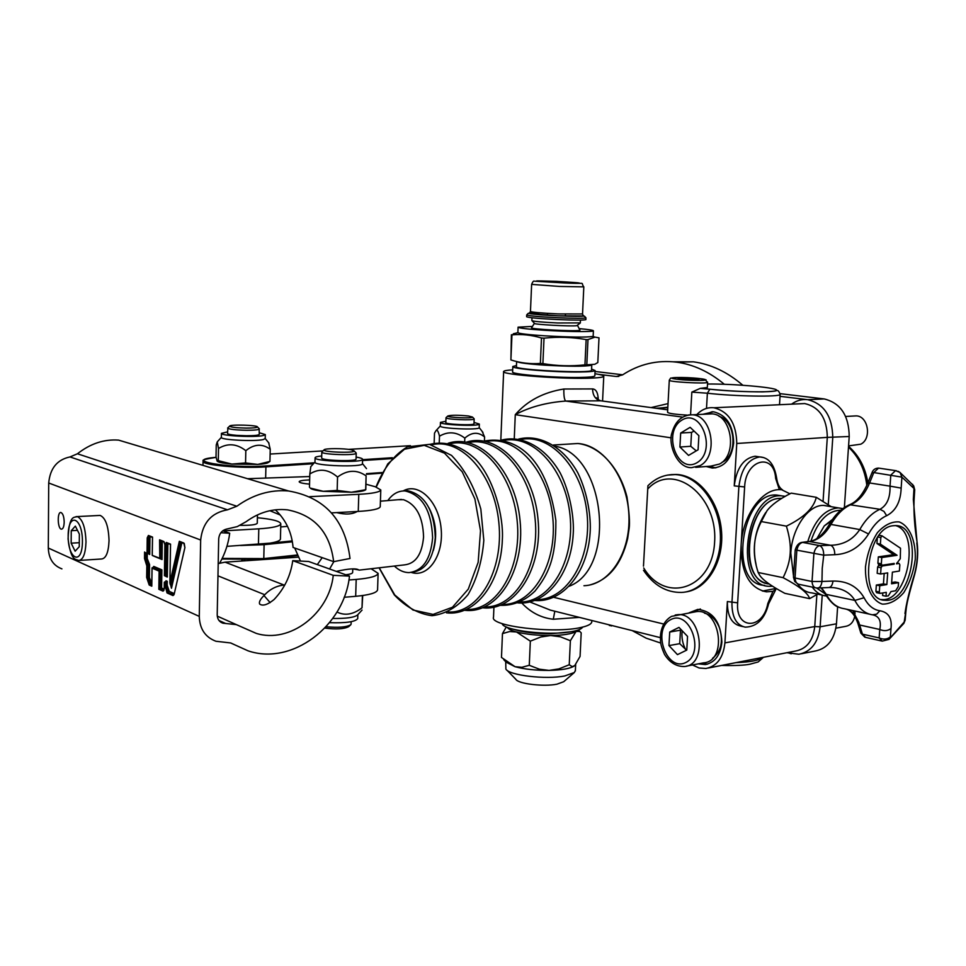 <?xml version="1.0" encoding="UTF-8"?>
<svg xmlns="http://www.w3.org/2000/svg" width="966" height="966" viewBox="0 0 966 966"><rect width="100%" height="100%" fill="white"/><g stroke="black" fill="none" stroke-linecap="round" stroke-linejoin="round"><path stroke-width="1.45" d="M622.708 374.796L595.056 371.475M742.794 385.229C727.326 371.958 710.843 364.146 693.347 361.827L673.302 361.791M844.381 507.524L849.211 436.511C848.897 415.501 840.553 402.967 824.191 398.934L780.117 393.657M801.49 653.728L815.304 651.012C827.536 648.476 834.6 639.407 836.471 623.807L837.631 606.672M854.886 611.007L855.019 613.688M854.741 616.368C853.425 622.201 850.322 625.545 845.443 626.391L835.928 628.166M853.558 416.02L856.347 415.875C868.337 416.201 871.9 438.926 860.766 444.191L848.571 445.906M822.235 595.128L820.122 626.789C818.25 642.547 811.198 651.688 798.93 654.236L786.843 652.738M780.033 396.326L807.648 399.67C824.046 403.74 832.414 416.406 832.764 437.634L828.285 504.614M660.744 643.066L646.145 638.152L632.187 630.605M696.812 414.607C701.727 409.439 707.402 407.157 713.826 407.761C728.69 411.492 736.346 423.398 736.768 443.491L734.245 485.886C736.587 468.063 743.554 458.174 755.134 456.23L758.624 456.761M742.612 626.536L740.68 626.077C731.685 624.06 727.241 615.873 727.374 601.54L724.911 642.897C723.293 657.701 716.977 666.226 705.953 668.484L699.118 668.001L692.477 664.97M789.922 493.795L781.409 489.629M689.144 612.806L697.79 609.401C712.836 611.128 720.878 622.044 721.88 642.161C720.467 655.141 714.925 662.604 705.24 664.56L698.346 663.847M702.862 414.305L713.536 411.782C726.577 415.018 733.291 425.438 733.665 443.044C731.576 459.043 724.44 467.375 712.256 468.039L706.206 466.506M671.237 474.62L676.538 474.463C698.587 475.332 719.453 501.342 721.554 531.759C723.908 562.164 706.991 589.514 685.22 592.025M643.477 566.161L647.92 485.741L643.477 566.161M569.276 586.205C616.851 568.02 605.513 454.612 555.305 446.244M412.192 572.27C425.74 570.254 433.444 558.662 435.304 537.519C434.169 510.386 424.98 494.797 407.737 490.728L404.102 490.921M387.813 500.569C392.57 493.928 398.306 490.716 405.056 490.945C422.287 495.015 431.476 510.628 432.623 537.796C430.679 559.338 422.794 570.942 408.98 572.609C403.812 572.56 398.934 570.375 394.357 566.052M397.847 499.724L403.51 499.7C416.237 504.324 422.927 516.75 423.567 536.963C422.021 554.279 415.694 563.576 404.585 564.869L359.026 570.145M357.191 511.485C352.3 514.407 345.43 514.781 336.591 512.596M329.587 568.998L333.874 561.608M336.325 571.401C348.569 568.636 356.043 568.141 358.76 569.928L352.783 568.889L352.638 572.524C352.409 573.514 350.115 574.263 345.756 574.782M366.162 484.256L375.267 486.743L380.785 489.943C379.94 492.105 372.61 493.566 358.784 494.326L358.253 511.437C372.079 510.591 379.409 509.01 380.242 506.715L380.254 506.486M358.253 511.437L331.507 512.874M309.555 484.123C302.889 483.507 299.424 482.71 299.158 481.72C299.496 480.839 302.527 480.259 308.251 479.981L309.663 479.933M247.562 478.713L309.76 476.528M280.273 515.023L269.888 510.712M275.274 509.831L276.143 510.616C286.129 520.384 291.78 532.664 293.084 547.456L333.656 561.657C329.986 532.387 314.602 515.12 287.506 509.855C272.955 508.309 259.178 512.234 246.173 521.652L237.286 526.603L227.59 528.861C222.277 529.851 219.318 533.208 218.69 538.907L217.205 614.847C217.338 619.109 219.246 621.899 222.941 623.203L236.368 624.628L256.183 633.358C289.8 644.032 329.37 613.398 333.258 575.338L349.487 576.11C344.403 625.908 292.07 665.936 248.033 650.818L230.657 642.958L215.937 641.255C205.227 637.198 199.672 628.914 199.274 616.393L200.662 540.006C202.57 522.751 211.518 512.692 227.517 509.806L236.851 506.232C253.128 494.532 270.371 489.448 288.556 490.982C324.709 497.297 345.2 519.793 350.018 558.481L333.656 561.657M138.162 445.978L118.577 440.122C104.074 439.071 90.357 443.623 77.437 453.779L69.987 456.942C57.187 459.623 50.099 468.305 48.711 483L48.3 548.036C48.735 558.698 53.275 565.641 61.933 568.865M64.191 522.099C64.01 526.651 63.092 529.006 61.413 529.163C57.549 529.042 57.042 511.569 60.93 512.511C62.911 513.417 63.998 516.617 64.191 522.099M98.93 515.482L100.138 515.421C105.572 517.836 108.542 526.253 109.037 540.658C108.506 552.455 105.994 558.565 101.478 558.988L79.707 560.401M79.369 534.113L79.26 546.708L75.131 551.2L71.158 543.182L71.255 530.696L75.348 526.12L79.369 534.113M77.473 530.358L71.255 530.696M79.284 542.699L71.158 543.182M151.807 585.782L152.073 568.141L159.1 571.123L158.835 589.296L163.012 591.144L164.244 588.777L164.341 582.546L167.033 592.931L172.986 595.575L174.121 594.38L184.892 547.686L183.83 543.025L179.338 541.298L169.944 582.413L170.547 544.124L166.297 542.457L165.041 544.896L164.57 575.591L167.323 577.052L167.83 544.981L166.563 544.884L166.08 576.038M164.449 575.543L164.92 544.848L163.773 541.467L159.571 539.825L163.882 541.781M159.571 539.825L159.788 558.565L162.034 559.531L162.276 541.177M159.293 558.07L152.217 555.329L159.523 558.42M152.254 555.184L152.519 537.337M152.519 537.06L148.414 535.466L147.218 537.869L147.013 553.035L149.718 554.472L149.947 537.953L148.716 537.869L148.486 553.47M147.013 553.035L149.718 554.472M144.586 552.033L144.502 558.469L146.832 565.907L148.317 565.46L148.148 577.414L150.491 584.466L151.783 585.034M152.073 568.141L153.196 567.525L160.61 570.652L160.344 588.813L163.894 590.395M159.1 571.123L161.877 569.843L153.715 566.402L153.196 567.525M158.835 589.296L161.6 588.004L161.877 569.843M164.341 582.546L165.983 582.124L165.935 585.167L167.19 585.275L167.263 581.303L164.594 581.979M164.462 582.607L165.101 582.196L165.053 585.239L165.935 585.167L168.362 592.363L169.255 591.373L167.19 585.275M179.338 541.298L183.951 543.351M169.944 582.413L171.477 588.246L181.886 542.59M151.807 583.681L149.392 577.511L149.573 564.567L148.317 565.46L145.987 558.457L144.502 558.469M167.263 581.303L165.995 580.759L165.476 581.906M153.872 556.175L162.034 559.531M222.784 530.769L229.703 533.244C228.35 543.798 225.018 553.747 219.705 563.106M217.966 575.833L264.732 594.73L263.972 595.527C260.24 599.306 258.791 602.144 259.637 604.04C262.692 606.31 267.485 604.825 274.006 599.596C284.427 588.608 290.681 575.627 292.746 560.654L308.625 561.487L349.487 576.11M292.746 560.654L333.258 575.338M371.113 568.745L378.104 573.357C377.247 576.207 369.942 578.223 356.188 579.431L355.681 596.312C369.423 595.02 376.716 592.895 377.573 589.912L377.585 589.622M355.681 596.312L344.15 597.278M337.001 612.033C344.898 615.958 353.242 614.557 362.021 607.831L362.721 595.539M332.775 618.469C346.226 618.663 354.498 617.479 357.589 614.919L362.057 610.077M357.722 618.445L357.722 618.602C355.319 621.838 345.949 623.203 329.587 622.672M362.407 595.575L362.021 607.831M351.093 624.072L350.815 624.736C346.589 627.188 338.341 627.864 326.085 626.753M324.83 628.105C336.132 629.53 344.065 629.047 348.666 626.668L350.501 625.014M218.207 563.576L225.09 562.164L297.999 557.189M264.732 594.73C270.335 588.958 276.795 585.722 284.089 585.046L284.789 584.998M348.907 579.998L356.188 579.431M309.724 496.657L358.784 494.326M323.199 491.308C315.677 490.402 311.354 489.327 310.231 488.072L323.199 491.308L337.158 490.426L351.431 492.237L323.199 491.308M365.74 489.738L365.595 489.81C364.134 491.018 359.412 491.827 351.431 492.237L365.8 489.702L366.102 475.888C356.889 469.404 347.374 469.802 337.545 477.059C328.428 469.15 319.191 468.124 309.82 473.98L310.798 466.65M362.455 463.583L362.455 463.704C363.192 467.496 313.322 465.866 314.976 462.134L315.085 457.787C313.443 461.398 363.325 463.04 362.588 459.321C362.612 458.536 360.451 457.787 356.116 457.075M321.726 455.976C317.476 456.387 315.266 456.978 315.085 457.739M337.158 490.426L337.545 477.059M309.47 487.262L309.82 473.98M321.823 452.052L321.666 457.932C320.47 460.589 356.563 461.784 356.056 459.079L356.056 459.019M365.691 489.11L366.102 475.888M322.137 451.653L321.835 452.003C320.64 454.588 356.756 455.807 356.237 453.163L355.862 452.692M351.503 449.854L354.148 450.905C355.367 453.308 322.233 452.185 324.069 449.878C324.226 448.248 344.258 448.236 351.503 449.854M220.864 532.713L229.703 533.244M226.913 546.358L270.082 543.146C276.783 542.023 280.225 540.658 280.43 539.04L280.43 538.98M223.158 530.902L258.791 528.837C272.774 527.907 280.104 526.229 280.804 523.813C280.116 521.181 272.315 519.153 257.391 517.728M257.463 514.89L257.27 523.234C256.099 524.779 250.387 525.48 240.16 525.335M244.905 560.183L243.444 560.811L241.814 560.171M269.949 461.398L270.239 449.287C262.329 443.466 254.191 443.937 245.823 450.687C236.815 443.648 227.71 442.911 218.521 448.478L217.241 441.897L216.251 444.952L216.022 456.966L217.157 461.144L218.28 460.673L231.852 464.078L245.557 462.931L257.777 464.417L269.949 461.398L268.367 462.436C267.413 463.342 263.875 464.006 257.777 464.417L231.852 464.078C224.064 463.39 219.258 462.509 217.459 461.41M482.191 431.464L484.594 436.994C478.291 431.705 471.698 432.08 464.815 438.129C456.556 431.802 448.115 431.15 439.494 436.185C438.322 431.259 437.163 429.423 436.004 430.667L434.507 433.166L434.145 443.273M479.208 427.6L479.208 427.697C479.534 430.293 438.697 428.53 440.315 426.006L440.448 422.456M445.881 421.261L440.448 422.371C438.83 424.847 479.679 426.622 479.341 424.062L474.04 422.42M464.658 441.933L464.815 438.129M439.252 442.657L439.494 436.185M446.002 417.747L445.821 422.589C444.65 424.388 474.221 425.668 473.992 423.82L473.992 423.748M484.425 441.015L484.594 436.994M446.159 417.529L446.002 417.698C444.843 419.437 474.415 420.729 474.173 418.918L473.944 418.616M468.486 415.996L472.495 417.058C473.183 418.689 446.316 417.517 447.85 415.972C451.291 415.006 458.174 415.006 468.486 415.996M245.557 462.931L245.823 450.687M268.681 442.778L270.239 449.287M269.007 443.177L265.215 438.528L263.271 439.554C255.024 441.691 220.176 439.904 221.371 437.405L221.383 437.308M227.553 431.862L221.443 433.36C220.26 435.823 255.121 437.61 263.368 435.509L265.312 434.579L259.311 432.756M227.904 427.769L227.529 433.517C227.795 434.241 230.85 434.857 236.682 435.352L246.439 435.751C254.396 435.738 258.683 435.28 259.274 434.398L259.142 428.663M218.28 460.673L218.521 448.478M227.638 428.071C229.075 429.302 235.39 430.039 246.559 430.281C254.517 430.268 258.803 429.834 259.395 428.976M246.221 428.107C236.187 427.878 230.669 427.214 229.679 426.127C229.691 424.291 257.572 425.1 257.451 426.924C257.149 427.697 253.406 428.095 246.221 428.107M322.197 557.648L317.319 564.603M300.486 561.065L294.702 548.024M776.592 588.692L772.945 591.361L766.485 591.832C749.423 588.354 740.97 572.802 741.127 545.15C742.419 516.472 761.389 489.388 779.345 489.641L782.182 489.726M598.57 374.349L616.248 376.486L622.527 374.905C639.142 364.11 657.158 359.859 676.562 362.153C693.371 364.411 709.285 371.777 724.319 384.275M660.37 637.657L550.366 610.114L529.936 601.987M591.784 621.355L591.747 622.116C591.18 624.229 587.63 626.004 581.109 627.441C554.375 633.95 489.243 626.161 493.517 617.189L493.928 607.216M521.773 603.013C530.72 612.504 541.226 617.914 553.301 619.242L579.371 617.383M554.798 611.224L553.301 619.242M598.268 399.864C598.039 392.848 596.143 389.201 592.593 388.924L563.866 389.02C563.697 395.734 564.313 399.743 565.702 401.059L600.876 400.818M597.133 399.405L596.565 397.775C596.722 398.753 598.099 399.767 600.671 400.793L667.699 409.825L600.671 400.793C595.467 399.526 592.786 395.577 592.593 388.924M563.866 389.02C543.399 392.293 527.207 400.83 515.276 414.668C529.465 407.036 546.273 402.496 565.702 401.059L682.551 417.107M512.692 369.857C507.053 370.195 504.047 370.727 503.648 371.451C499.519 374.639 566.1 379.602 593.112 378.032C599.705 377.706 603.255 377.163 603.762 376.39C604.1 375.581 601.154 374.687 594.947 373.721M687.49 415.139C674.944 414.39 668.303 413.424 667.566 412.24L669.293 380.302M707.523 384.033C732.011 383.695 774.575 387.318 776.543 389.974C779.985 392.739 737.287 392.293 709.889 389.213L700.253 388.38L691.837 392.111L690.569 414.728M706.508 408.401L707.378 393.21L709.877 389.213L700.253 388.38L707.317 387.523M690.871 378.249L699.106 379.215L696.848 379.892L678.023 378.624L680.39 377.947L690.871 378.249L690.799 379.723M680.33 378.889L680.39 377.947M597.592 621.947L602.386 623.142M585.372 618.88L590.697 620.22M609.401 624.893L609.365 625.509L612.782 625.751M611.321 625.376L611.285 625.98M712.304 411.685L705.518 414.173M708.863 466.3L715.818 467.858M719.066 416.358C735.971 420.971 738.109 455.638 721.94 462.364M707.353 414.088L712.063 413.846C731.842 414.655 737.831 454.986 719.489 464.054L710.879 466.131L695.677 467.351M698.092 449.794L688.565 455.409L679.907 447.017L680.68 433.034L690.135 427.322L698.889 435.678L698.092 449.794M679.907 447.017L690.762 446.292L696.269 450.868M694.095 431.114L691.547 432.382L680.68 433.034M691.547 432.382L690.762 446.292M700.422 608.978L691.789 612.372M700.966 663.34L707.595 664.089M704.492 613.168C711.145 614.811 716.144 619.701 719.477 627.864C723.498 641.339 721.216 651.458 712.606 658.232M686.102 650.42C682.684 644.31 681.368 637.753 682.165 630.75M694.18 611.985L696.643 611.587C720.515 608.483 727.688 661.372 703.574 662.845L686.343 666.142M669.716 632.03L678.977 627.393L687.55 636.413L686.778 650.094L677.456 654.634L668.967 645.59L669.716 632.03L680.487 630.194L679.726 643.67L686.536 650.215M679.726 643.67L668.967 645.59M681.296 629.844L680.487 630.194M762.391 591.059L776.133 588.427M764.565 585.336L764.504 585.324C728.316 585.13 740.741 491.815 776.664 495.039L781.579 495.824M772.583 586.241L769.105 586.302C732.928 586.133 745.402 492.6 781.301 495.824L785.201 496.331M756.112 564.699C752.043 546.032 755.243 528.631 765.736 512.499M758.177 572.5L759.397 574.758C762.198 579.612 770.675 585.794 784.827 593.329L809.617 598.642C808.228 593.317 799.401 586.326 783.112 577.668C787.447 568.926 789.814 560.715 790.212 553.023C790.804 545.367 789.524 536.408 786.396 526.144L761.317 521.568C753.142 537.229 752.103 554.206 758.177 572.5L783.112 577.668M786.396 526.144C803.857 517.667 813.819 508.044 816.282 497.297L791.226 493.131C779.369 499.06 771.279 504.964 766.944 510.845L761.317 521.568M816.282 497.297L831.207 506.691M828.611 506.256L823.744 505.423C808.554 504.481 792.023 528.028 790.804 553.047L793.424 575.386M797.662 583.971C801.551 589.453 806.272 592.424 811.814 592.895L822.03 595.056M817.683 594.138L809.617 598.642M812.273 587.111C816.113 592.52 820.762 595.479 826.232 595.95M842.835 508.611L838.355 507.899C824.674 509.094 814.471 520.324 807.757 541.624M810.945 541.117C817.767 520.891 827.705 510.603 840.758 510.253M824.904 593.667L816.524 587.968M832.547 519.358L824.276 525.902L816.982 538.436M824.276 525.902L831.545 520.795M886.655 515.699L883.975 511.425L879.966 509.299C872.322 512.62 865.596 519.37 859.776 529.561C852.906 539.753 843.209 544.993 830.675 545.271L819.651 545.621C822.308 546.925 823.672 550.101 823.732 555.16L834.793 554.701C848.848 554.073 860.102 547.167 868.555 533.993C873.759 524.816 879.797 518.718 886.655 515.699C895.82 510.917 900.65 501.728 901.157 488.108L890.024 486.14C890.35 497.695 887.005 505.411 879.966 509.299L849.633 504.711M898.114 471.299L900.046 472.483L901.918 477.132L873.795 472.567L871.912 472.954L867.746 483.193M914.657 490.704L912.58 484.316M834.793 554.701C834.709 549.69 833.344 546.551 830.675 545.271L809.025 541.455M901.157 488.108L901.918 477.132L913.981 488.494L913.329 499.47L914.005 501.571M818.166 587.992L828.514 587.545C830.905 587.437 832.402 585.287 833.006 581.061L821.969 581.46L822.235 568.406L823.732 555.16L795.223 549.871L793.472 576.992L795.054 577.994L796.841 550.294C797.771 545.766 799.703 543.134 802.613 542.409L801.502 542.433M833.344 587.63C843.342 588.825 850.515 593.088 854.862 600.405L864.087 597.749C857.385 586.41 847.025 580.856 833.006 581.061M820.979 587.871L826.28 594.38L854.862 600.405C859.342 608.942 865.222 613.748 872.491 614.811C879.108 616.079 881.535 620.969 879.772 629.47C884.047 631.305 887.79 630.979 891.002 628.504C892.222 618.204 888.515 612.287 879.869 610.766C873.349 609.788 868.084 605.453 864.087 597.749M846.675 609.244C851.481 610.886 855.224 615.656 857.941 623.541L859.655 625.014L879.772 629.47L879.145 637.922C883.431 639.77 887.162 639.432 890.35 636.92L891.002 628.504M903.633 623.686L904.188 622.044L888.853 639.516M913.329 499.47L916.976 541.443M905.999 610.452L904.188 622.044L905.251 618.808M914.645 574.529L914.488 574.19C909.61 589.852 906.434 602.965 904.961 613.531M865.488 566.8C864.932 585.927 871.67 600.635 882.332 604.112C889.831 604.245 896.979 600.405 903.79 592.581C909.743 582.921 913.558 571.824 915.261 559.314C915.913 540.779 909.67 526.023 899.201 521.918C891.739 521.35 884.482 524.924 877.418 532.664C871.211 542.469 867.239 553.844 865.488 566.8M893.453 525.721L895.337 525.613C924.293 524.574 913.232 603.569 884.977 600.236C858.194 600.792 866.454 527.098 893.453 525.721M881.499 599.524L881.56 599.524C907.533 602.881 920.996 531.94 895.579 525.613M891.642 582.546L895.132 581.979L898.537 582.655L898.259 586.519L895.663 590.769L890.99 591.554L888.37 595.829L886.027 596.239L886.305 592.351L880.026 593.39L879.314 591.977L879.76 585.734L886.86 584.575L887.694 572.886L880.606 573.997L881.052 567.73L882.115 566.016L894.13 564.192L894.178 563.42L882.055 565.243L881.33 563.806L881.777 557.527L897.076 555.293L880.376 544.112L880.835 537.531L881.994 535.816L900.517 548.229L900.288 558.662L896.46 563.842L899.129 563.444L899.841 564.856L899.382 571.051L892.391 572.15L891.558 583.802L898.537 582.655M886.027 596.239L882.61 595.527L882.791 592.943M879.76 593.305L876.609 592.689L875.896 591.277L876.343 585.046L883.443 583.887L884.192 573.43M880.606 573.997L877.176 573.321L877.623 567.066L878.686 565.351L880.907 565.013M881.801 565.158L878.625 564.579L877.901 563.142L878.336 556.875L893.659 554.653L876.935 543.484L877.333 537.748M876.343 585.046L879.76 585.734M883.443 583.887L886.86 584.575M891.884 563.77L894.13 564.192M878.336 556.875L881.777 557.527M893.659 554.653L897.076 555.293M876.935 543.484L880.376 544.112M594.851 375.689L594.839 375.919C594.126 376.788 589.006 377.308 579.479 377.452C553.929 377.923 509.819 374.18 512.608 371.862L512.825 366.657M591.59 369.072L595.092 370.546C594.392 371.391 589.272 371.874 579.733 371.995C554.17 372.405 510.036 368.722 512.837 366.488L516.46 365.546M591.53 370.159L591.53 370.352C591.772 373.794 512.741 369.893 516.412 366.657L516.629 361.525M591.313 365.281C584.696 366.585 569.155 366.537 544.667 365.16C528.064 364.013 518.742 362.805 516.713 361.538M586.797 364.822L594.802 364.291L597.809 362.552L599.005 337.834L594.996 337.122L587.992 339.561L586.797 364.822L584.949 364.858L586.145 339.573C572.283 337.134 558.239 336.663 544.015 338.16L541.491 338.003C531.566 334.985 521.725 333.946 511.956 334.888L517.861 332.473M511.388 334.731L510.905 359.932C520.481 363.035 530.31 364.206 540.368 363.433L542.892 363.602C556.911 365.993 570.93 366.416 584.949 364.858M511.956 334.888L510.905 359.932M540.368 363.433L541.491 338.003M544.015 338.16L542.892 363.602M587.992 339.561L586.145 339.573M593.172 336.12L592.883 336.434C586.555 337.448 570.568 337.255 544.909 335.83C528.704 334.755 519.696 333.717 517.897 332.739L518.078 327.269M579.153 328.633C588.789 329.491 593.535 330.227 593.414 330.867L592.17 331.217C583.959 331.93 568.286 331.628 545.15 330.324C527.617 329.165 518.597 328.114 518.078 327.16L532.435 326.411M579.866 329.998L579.129 330.408C573.176 331.483 529.682 329.104 531.542 327.812L531.566 327.776M580.228 323.03L576.811 325.675C571.474 326.568 532.761 324.455 534.367 323.369L531.542 327.812M531.988 317.778L531.868 320.591C533.135 321.388 541.733 322.185 557.672 322.982L580.325 322.898M526.699 315.001L526.627 316.727C528.173 317.657 538.69 318.611 558.191 319.589C574.71 320.265 583.935 320.277 585.867 319.637L585.867 319.541M502.175 623.613C502.863 630.4 548.06 635.894 570.677 631.812C577.644 630.641 581.629 629.071 582.619 627.103M513.441 629.277C522.908 632.247 535.333 633.744 550.741 633.781L570.906 631.776M577.113 630.375L576.098 631.414C572.114 633.913 563.637 635.278 550.656 635.531C537.41 635.543 526.035 634.36 516.532 631.981C511.268 630.544 508.213 628.999 507.367 627.357M570.375 640.724L560.365 636.787L550.656 635.531L540.803 636.992L530.334 641.146L516.532 631.981L509.686 631.523L502.465 633.624L501.475 657.435L515.035 666.697L521.906 667.289L529.271 665.308L539.354 669.197L549.062 670.404L558.867 668.907L569.24 664.741L572.222 666.625L574.746 665.598L580.071 656.409L581.194 632.875L579.793 631.462L576.098 631.414L570.375 640.724L569.24 664.741M502.465 633.624L506.329 626.91M530.334 641.146L529.271 665.308M574.673 665.659L574.456 665.84C570.471 668.569 562.007 670.09 549.062 670.404C535.852 670.489 524.502 669.245 515.035 666.697L506.148 662.169L503.781 659.718M575.386 670.404L574.359 672.505L564.82 675.946C546.104 679.786 508.865 675.367 505.882 669.064L505.725 661.722M507.005 670.223L515.844 679.327C518.054 683.819 543.882 686.911 556.959 684.182L563.673 681.73L574.263 672.59M836.471 623.807L820.122 626.789L814.749 626.548L724.911 642.897M824.191 398.934L807.648 399.67C801.852 399.03 796.491 400.54 791.565 404.162M798.906 403.824L804.738 403.559C819.458 407.06 826.981 418.338 827.307 437.369L849.211 436.511M827.464 506.051L823.841 505.447M736.768 443.491L827.307 437.369L823.068 501.257M816.874 594.633L814.749 626.548C813.094 640.603 806.791 648.741 795.851 650.975L708.295 668.025M763.587 457.57L759.771 456.93C748.203 458.886 741.236 468.8 738.881 486.659L731.95 602.567C731.817 616.936 736.249 625.135 745.245 627.151C756.946 626.789 764.746 618.989 768.634 603.75L767.801 603.569C762.923 630.086 735.331 630.025 737.65 602.832L744.629 486.936C745.583 459.357 774.044 452.064 775.65 478.351L776.519 477.361M734.245 485.886L744.629 486.936M671.213 437.84L515.276 414.668L514.274 438.588M663.799 624.06L553.699 597.302M727.374 601.54L737.65 602.832M583.959 585.722C609.437 584.998 630.641 552.975 628.926 515.494C627.538 478.013 603.533 445.012 577.837 443.503L568.346 444.082M536.987 599.62C567.078 599.934 591.82 559.169 587.05 513.731C582.74 468.256 550.427 433.215 521.012 439.482M519.889 602.011C550.028 602.543 574.879 561.391 570.049 515.433C565.69 469.416 533.208 434.024 503.769 440.508M502.477 604.45C532.677 605.211 557.624 563.661 552.733 517.16C548.338 470.599 515.675 434.845 486.236 441.559M484.763 606.938C515.011 607.916 540.042 565.967 535.104 518.911C530.648 471.806 497.828 435.666 468.377 442.621M466.711 609.461C497.019 610.681 522.147 568.322 517.148 520.698C512.632 473.026 479.643 436.511 450.204 443.72M448.345 612.021C478.689 613.507 503.902 570.737 498.842 522.534C494.278 474.27 461.132 437.369 431.681 444.831M379.227 567.803L394.78 595.02L412.989 610.017L433.106 614.412L452.462 607.24L468.281 589.115L478.158 562.369L480.513 530.769L474.91 499.024L462.243 471.831L444.469 453.126L424.243 445.338L404.476 449.226L387.777 463.861L376.221 487.021M411.262 572.427C428.155 578.127 443.998 555.329 441.1 528.305C438.612 501.245 418.592 482.034 403.16 490.945M433.348 550.523C437.441 535.816 436.028 521.664 429.121 508.056M48.711 483L200.662 540.006M48.3 548.036L199.274 616.393M146.832 565.907L146.663 577.427L149.187 585.01L151.807 586.181M100.138 515.421L77.232 516.581C75.034 518.054 69.009 513.224 68.079 539.016C71.11 562.176 76.048 558.831 78.62 560.473C83.04 560.051 85.503 553.892 85.998 542.023C85.491 527.508 82.569 519.02 77.232 516.581L76.024 516.641M82.424 541.745C82.219 566.221 67.849 559.568 68.163 535.647C68.224 511.545 82.665 517.221 82.424 541.745M159.921 558.577L160.199 540.368M147.617 553.53L147.846 537.917L147.218 537.869M151.783 585.481L149.621 584.527L147.279 577.475L147.448 565.521L145.117 558.517L145.202 552.576M163.012 591.144L163.459 590.649L159.462 588.886L159.74 570.725L152.326 567.585M151.384 583.5L149.187 585.01M149.392 577.511L146.663 577.427M164.305 582.341L164.244 588.717M164.425 585.191L167.48 592.436L173.892 594.815M167.033 592.931L167.48 592.436L173.747 595.044M148.74 535.876L152.471 537.35L148.414 535.466M149.162 536.045L148.716 537.869L147.846 537.917L148.667 535.864M172.986 595.575L174.17 594.126M174.121 594.38L184.941 547.456M184.892 547.686L184.264 543.472M170.161 584.382L179.893 541.817M166.297 542.457L170.511 544.365M165.041 544.896L166.538 542.856M165.198 576.098L165.681 544.945L166.563 544.884L167.033 543.037M161.068 540.706L160.803 558.529M146.059 552.926L145.987 558.457L147.218 558.553L147.291 553.482M153.715 566.402L153.703 567.187M164.184 589.139L161.6 588.004M149.573 564.567L147.218 558.553M165.995 580.759L165.983 581.568M149.947 537.953L150.575 536.601M150.587 536.698L152.471 537.434M174.242 593.571L169.255 591.373M162.312 541.298L164.22 542.035M181.922 542.711L184.313 543.641M180.702 542.131L171.042 584.321M171.525 585.336L171.477 588.246M168.482 543.604L170.499 544.498M166.055 576.521L167.323 577.052M167.83 544.981L168.482 543.701M69.987 456.942L227.517 509.806M77.437 453.779L236.851 506.232M230.995 643.066L233.953 644.443M225.09 562.164L284.089 585.046M263.972 595.527L270.154 602.639M258.791 528.837L258.441 544.365M218.992 620.498L225.67 623.493M240.522 545.5L264.104 544.679L263.875 543.93M280.72 526.965L287.506 526.337L280.72 526.953M292.227 540.912L270.082 543.146M296.96 555.015L263.79 558.59L264.104 544.679L292.384 541.817M263.38 559.254L221.89 559.024L263.38 559.254L263.79 558.59L222.18 558.42M263.501 559.217L297.214 555.583L263.44 559.242M313.443 463.74L265.916 466.844L265.457 465.962C228.061 468.667 180.799 460.118 216.082 457.341C195.808 460.649 205.782 460.601 203.053 461.313C201.616 465.093 241.512 468.655 265.916 466.844L265.65 477.989M270.118 454.056L322.958 450.905L270.118 454.044M348.533 449.383L410.429 445.688L348.497 449.371M392.353 457.727L362.588 459.659M314.3 462.799L265.457 465.962M362.552 460.528L391.52 458.633M381.968 472.555L366.488 473.666M366.464 474.294L381.63 473.195L366.464 474.294M775.65 478.351L779.345 489.641M657.774 408.485L667.844 407.193L659.863 408.063M668.037 403.619L651.072 407.58M707.317 387.68L707.619 382.307C701.92 377.646 715.069 381.316 689.736 380.23C666.311 379.336 672.553 375.75 669.305 380.157C666.987 381.86 707.221 384.118 707.619 382.307L707.619 382.15M699.819 378.587C715.999 380.459 693.19 381.159 677.202 379.252C661.312 377.368 684.182 376.74 699.819 378.587M691.837 392.111L707.378 393.21C734.667 396.398 779.586 397.135 780.154 394.478L779.514 404.718M762.826 657.411C759.119 660.406 750.159 662.157 735.947 662.64M647.86 488.881C673.193 461.277 717.967 495.292 714.611 542.071C712.401 588.958 665.417 604.245 643.694 567.936M643.501 570.29C653.632 585.275 666.311 592.653 681.537 592.436C703.852 591.554 722.109 564.603 720.334 533.558C718.837 502.513 697.681 475.441 675.198 474.572L667.446 475.103M787.592 652.593L791.214 653.789M618.82 376.402L616.175 376.474M712.063 413.846L692.646 414.812C682.262 414.849 675.367 420.862 671.962 432.853C667.965 442.959 676.297 468.027 691.511 467.677L700.133 465.588C718.487 456.423 712.449 415.634 692.646 414.812L688.408 414.957M696.897 462.75C677.106 474.415 662.229 431.85 681.839 420.138C701.533 407.688 717.074 451.219 696.897 462.75M696.643 611.587L671.515 616.368C664.934 620.208 661.251 626.741 660.442 635.954C660.647 641.919 659.693 643.284 664.511 654.38C669.692 662.555 676.309 666.6 684.387 666.516C708.525 665.067 701.292 611.599 677.395 614.702L675.174 615.04M670.851 619.556C690.122 609.389 705.361 653.366 685.606 662.604C666.25 672.022 651.652 629.035 670.851 619.556M772.945 591.361L767.801 603.569M848.498 447.125C858.762 456.833 864.872 469.585 866.828 485.367M769.178 583.971C736.986 582.256 746.887 499.301 779.55 498.384L781.82 498.299M815.232 587.726L799.16 584.37C796.696 583.971 795.32 581.846 795.054 577.994L812.044 581.496L813.891 553.578C814.833 549.014 816.753 546.358 819.651 545.621L802.613 542.409L810.172 541.419C818.19 540.103 825.121 534.44 830.965 524.429L829.033 524.9C822.875 534.898 816.427 540.38 809.653 541.371L802.094 542.361C798.93 542.747 796.636 545.247 795.223 549.871M868.555 533.993L859.776 529.561L830.965 524.429C836.773 514.395 843.523 507.754 851.191 504.494C858.846 501.088 864.968 493.916 869.581 482.952L867.697 483.314C862.771 494.544 856.854 501.632 849.947 504.578C841.712 508.104 834.769 514.83 829.094 524.779M869.533 614.171L844.043 608.677C836.737 607.602 830.808 602.832 826.28 594.38L821.523 587.847M852.797 610.56L858.569 621.971M858.086 624.012L860.742 632.682L862.457 634.167L859.655 625.014C856.939 616.501 852.495 611.224 846.337 609.172M896.496 470.768L895.542 470.623L890.785 475.127L890.024 486.14L869.581 482.952L873.795 472.567L878.565 468.099L879.471 468.232M858.641 621.899L859.028 623.142M881.547 640.977L865.572 637.355L862.457 634.167L879.145 637.922L882.248 641.134L889.034 639.371L903.862 623.36L905.142 620.172L905.867 611.78M812.044 581.496L821.969 581.46C821.39 585.722 819.905 587.908 817.514 588.016L816.125 587.908C813.674 587.521 812.309 585.384 812.044 581.496M872.491 614.811L876.657 614.159L879.869 610.766M916.806 542.868C918.123 553.023 917.35 563.468 914.488 574.19M896.774 563.021L899.02 563.456M875.896 591.277L879.314 591.977M877.623 567.066L881.052 567.73M878.686 565.351L882.115 566.016M877.901 563.142L881.33 563.806M877.852 536.987L880.835 537.531M879.072 535.333L881.837 535.828M540.139 312.827C517.824 312.368 531.034 314.675 558.239 315.846L528.1 313.407L526.712 314.928C528.245 315.834 538.774 316.788 558.276 317.766C574.794 318.43 584.019 318.466 585.951 317.838L585.867 319.637M585.951 317.838L584.442 316.172L558.251 315.846C578.054 316.606 586.314 316.486 583.029 315.484M582.534 313.974L558.203 313.926C541.069 313.069 531.819 312.26 530.455 311.487L531.626 284.402M530.455 311.547L529.187 313.31C529.03 313.938 538.714 314.783 558.239 315.834L583.404 315.979L582.534 314.047L583.814 286.926C579.479 281.118 589.912 284.596 559.386 282.664C529.839 280.889 528.873 280.466 556.452 281.372C585.891 283.123 586.869 283.545 559.374 282.652L534.258 281.178C533.618 280.647 532.749 281.71 531.626 284.366L559.447 286.431L583.814 286.866M565.351 316.124L565.436 314.216M547.396 315.266L547.481 313.358M845.673 416.467L856.347 415.875M824.131 505.435L827.488 506.063M755.134 456.23L759.771 456.93C768.622 457.413 774.213 464.284 776.543 477.554C777.425 483.906 779.393 487.987 782.436 489.786M589.924 584.949C608.858 579.733 621.428 564.325 627.634 538.726L629.18 528.136C629.953 522.63 629.216 512.197 626.958 496.838C619.46 467.339 599.512 445.845 577.837 443.503L553.458 445.012M534.814 600.502C562.441 602.893 587.473 573.116 590.093 533.099C591.264 518.295 587.92 493.517 577.849 472.857C563.407 446.884 540.042 433.831 518.718 439.047M517.776 602.893C545.73 605.489 570.978 574.83 573.224 533.92C574.311 518.984 570.363 492.914 560.22 472.978C545.669 447.451 522.558 434.797 501.547 440.073M500.436 605.32C513.175 605.779 524.695 601.021 535.019 591.047C547.698 575.048 556.15 559.483 555.861 520.553C546.78 454.237 513.26 435.352 484.063 441.124M482.771 607.783C515.494 611.55 543.146 568.08 537.977 518.766C533.461 469.391 497.611 431.983 466.276 442.186M464.791 610.295C497.587 614.291 525.287 570.435 520.058 520.553C515.494 470.623 479.51 432.828 448.164 443.273M446.485 612.842C475.272 616.332 501.088 583.114 502.368 539.257C503.721 516.919 494.037 478.641 475.803 459.55C461.144 445.628 445.785 440.581 429.713 444.396M379.07 567.827L394.297 594.899C405.708 606.926 418.278 613.857 432.007 615.704C445.652 614.05 457.691 606.974 468.112 594.488C476.878 579.274 482.106 561.246 483.821 540.368L480.839 509.118C474.717 487.299 464.96 469.404 451.557 455.421L429.544 444.36L407.362 446.884C393.79 455.131 383.345 468.498 376.028 486.961M405.056 490.945L407.737 490.728M401.421 499.434L380.423 501.185M354.437 512.813L354.474 511.642M380.785 489.943L380.242 506.715M160.078 540.32L163.966 541.841M152.387 555.522L159.656 558.505M152.483 537.205L152.217 555.329M145.069 552.528L147.351 553.458M152.036 567.936L151.771 585.976M164.208 588.753L163.689 590.685M179.797 541.781L184.035 543.411M164.401 575.688L164.884 544.812L164.099 541.89M170.511 544.269L169.895 583.198M166.623 542.88L170.511 544.401M118.577 440.122L288.556 490.982M357.722 618.602L357.843 614.642M351.081 624.181L351.165 621.693M378.104 573.357L377.573 589.912M314.976 462.05L310.678 466.783M362.467 463.595L366.5 468.631M362.588 459.321L362.455 463.704M356.056 459.079L356.237 453.163M324.069 449.878L321.859 451.919M354.148 450.905L356.237 453.078M280.804 523.813L280.43 539.04M220.972 622.321L222.941 623.203M217.253 616.127L236.368 624.628M203.053 461.313L202.981 465.383M440.315 425.97L436.004 430.667M479.208 427.624L482.952 432.43M479.341 424.062L479.208 427.697M473.992 423.82L474.173 418.918M447.85 415.972L446.026 417.65M472.495 417.058L474.185 418.87M221.371 437.332L217.241 441.897M221.443 433.36L221.371 437.405M265.312 434.579L265.215 438.612M229.679 426.127L227.65 428.01M257.451 426.924L259.395 428.916M667.808 407.7L655.938 408.232M591.747 622.116L591.82 620.498M602.567 401.047L603.762 376.39M500.823 439.965L503.636 371.656M798.967 403.824L713.826 407.761M763.466 657.291L758.117 661.976L749.87 664.222C744.303 665.332 734.872 665.743 721.578 665.441M709.877 389.213C728.159 390.989 745.837 391.87 762.923 391.858C779.876 391.158 775.626 390.24 777.087 390.505C778.161 390.312 779.188 391.628 780.154 394.478M676.538 474.463L675.198 474.572C664.825 474.294 655.733 478.013 647.92 485.741M618.747 376.414L616.248 376.486M693.347 361.827L676.562 362.153M714.912 467.822L712.256 468.039M707.329 664.161L705.24 664.56M775.577 590.033L768.634 603.75M763.43 591.168L766.485 591.832M848.546 446.328C859.028 455.541 865.464 467.749 867.854 482.952M776.664 495.039L781.301 495.824M781.796 498.311L779.477 498.384C748.795 499.132 736.333 574.516 765.35 582.993M823.744 505.423L838.355 507.899M798.194 584.152L794.764 581.496L793.472 577.197M824.855 593.571C830.108 601.758 834.962 606.382 839.418 607.445M871.96 472.833C873.023 469.742 875.22 468.172 878.565 468.099L895.542 470.623L900.046 472.483L913.655 485.789L914.73 489.895M864.836 637.186L860.899 633.165M833.272 587.618L829.214 587.509M914.705 489.883L914.041 500.762M905.891 611.683C906.615 603.243 908.849 595.02 914.669 574.408C917.603 563.42 918.4 552.649 917.072 542.119C914.657 527.46 913.655 513.695 914.041 500.835M884.977 600.236L881.56 599.524M896.859 563.009L899.129 563.444M876.609 592.689L879.881 593.365M878.625 564.579L881.898 565.207M879.096 535.297L881.994 535.816M594.839 375.919L595.092 370.546M591.772 365.22L591.53 370.352M517.897 332.739L513.381 333.741M592.883 336.434L594.996 337.122M593.16 336.265L593.414 330.867M577.547 325.494L579.962 330.191M580.325 322.958L580.457 320.096M534.415 323.32L532.133 320.809M578.368 629.965L579.793 631.462M575.664 664.632L575.362 670.984"/></g></svg>
